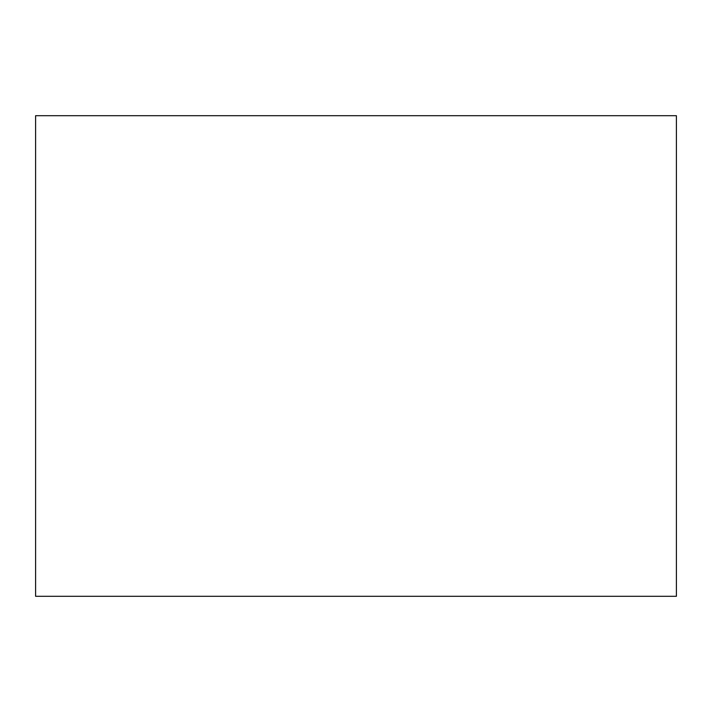 <?xml version="1.0" encoding="UTF-8"?>
<svg xmlns="http://www.w3.org/2000/svg" width="712" height="712" viewBox="0 0 712 712"><rect width="100%" height="100%" fill="white"/><g stroke="black" fill="none" stroke-linecap="round" stroke-linejoin="round"><path stroke-width="1.07" d="M35.6 115.7L35.6 596.3L676.4 596.3L676.4 115.7L35.6 115.7"/></g></svg>
